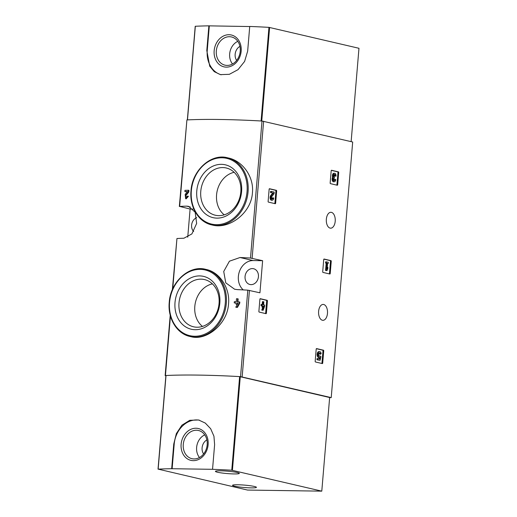 <?xml version="1.0" encoding="UTF-8"?>
<svg xmlns="http://www.w3.org/2000/svg" width="517" height="517" viewBox="0 0 517 517"><rect width="100%" height="100%" fill="white"/><g stroke="black" fill="none" stroke-linecap="round" stroke-linejoin="round"><path stroke-width="0.78" d="M172.348 289.759L176.95 238.518A139.403 14.037 4.8 0 1 183.878 238.234L191.872 233.93L196.647 223.428L195.142 212.196L188.511 206.335L186.572 206.134A139.403 14.037 -175.2 0 0 179.645 206.419L190.101 209.042L187.742 237.193M165.867 375.82L165.44 375.542A139.403 14.037 4.8 0 1 240.541 376.647L331.216 397.618L329.639 397.599M212.532 225.082C228.96 229.49 251.197 213.418 252.438 192.789C254.073 176.549 242.454 160.987 228.559 158.021L227.441 157.756A34.477 28.267 103.1 0 1 247.132 197.752A34.477 28.267 103.1 0 1 211.77 224.908L212.532 225.082M187.936 196.163L185.668 198.728L186.172 198.845L188.434 196.279L187.936 196.163A139.403 14.037 -175.2 0 0 187.115 196.189L185.907 197.559L185.629 195.258L186.133 195.374L188.795 191.988L188.931 190.353L188.434 190.237A139.403 14.037 -175.2 0 0 184.963 190.353L184.86 191.536L185.364 191.652A139.403 14.037 4.8 0 1 187.361 191.581M238.007 303.149A139.403 14.037 4.8 0 0 237.807 303.136L237.309 303.02A139.403 14.037 4.8 0 1 238.059 303.059L235.784 307.201L236.288 307.318A139.403 14.037 4.8 0 1 237.452 307.376L239.739 303.233L239.836 302.044L239.339 301.928A139.403 14.037 -175.2 0 0 237.406 301.838L237.665 298.787A139.403 14.037 -175.2 0 0 236.495 298.729L236.243 301.779A139.403 14.037 -175.2 0 0 234.337 301.689L234.24 302.878A139.403 14.037 4.8 0 1 236.14 302.962L236.036 304.235A139.403 14.037 4.8 0 1 237.2 304.293L237.361 304.326M237.807 303.136L237.768 303.582M236.036 304.235L236.534 304.351A139.403 14.037 4.8 0 1 237.329 304.39M234.24 302.878L234.737 302.994A139.403 14.037 4.8 0 1 236.133 303.059M237.665 298.787L238.163 298.904L237.917 301.857M191.128 336.741C206.205 340.949 227.396 324.379 228.54 303.854C230.188 287.762 219.395 272.239 206.432 269.512L205.676 269.331A34.477 28.267 103.1 0 1 225.367 309.328A34.477 28.267 103.1 0 1 190.004 336.483L191.128 336.741M237.335 289.61A139.403 14.037 4.8 0 1 247.805 290.153L259.935 292.803L262.63 260.697L250.499 258.054A139.403 14.037 -175.2 0 0 240.03 257.511L229.419 261.201L223.725 271.49L225.767 282.851L234.615 289.229L237.335 289.61M179.341 206.483L186.908 119.925A139.403 14.037 4.8 0 1 262.003 121.03L352.684 142.007L331.216 397.618M267.425 300.972A0.601 0.336 -89.2 0 0 267.14 300.299L260.29 298.703A0.601 0.336 -89.2 0 0 259.902 299.22L258.881 311.402A0.601 0.336 -89.2 0 0 259.166 312.074L266.016 313.677A0.601 0.336 -89.2 0 0 266.404 313.16L267.425 300.972L266.682 300.965A0.601 0.336 90.8 0 0 266.397 300.287L260.045 298.807M276.66 190.999A0.601 0.336 -89.2 0 0 276.375 190.327L269.525 188.731A0.601 0.336 -89.2 0 0 269.137 189.248L268.116 201.43A0.601 0.336 -89.2 0 0 268.401 202.102L275.251 203.704A0.601 0.336 -89.2 0 0 275.639 203.187L276.66 190.999L275.916 190.986A0.601 0.336 90.8 0 0 275.632 190.314L269.279 188.834M331.248 261.318A0.601 0.336 -89.2 0 0 330.964 260.646L324.114 259.043A0.601 0.336 -89.2 0 0 323.726 259.56L322.705 271.748A0.601 0.336 -89.2 0 0 322.989 272.42L329.84 274.016A0.601 0.336 -89.2 0 0 330.221 273.499L331.248 261.318L330.505 261.305A0.601 0.336 90.8 0 0 330.221 260.633L323.868 259.153M338.7 172.536A0.601 0.336 -89.2 0 0 338.415 171.864L331.565 170.261A0.601 0.336 -89.2 0 0 331.184 170.778L330.156 182.966A0.601 0.336 -89.2 0 0 330.441 183.638L337.297 185.235A0.601 0.336 -89.2 0 0 337.679 184.724L338.7 172.536L337.956 172.523A0.601 0.336 90.8 0 0 337.672 171.851L331.326 170.371M323.726 350.869A0.601 0.336 -89.2 0 0 323.442 350.196L316.591 348.6A0.601 0.336 -89.2 0 0 316.204 349.117L315.183 361.299A0.601 0.336 -89.2 0 0 315.467 361.971L322.317 363.574A0.601 0.336 -89.2 0 0 322.705 363.057L323.726 350.869L322.983 350.856A0.601 0.336 90.8 0 0 322.698 350.183L316.352 348.704M322.382 320.249A7.942 4.479 -89.2 0 1 318.582 311.822A7.942 4.479 -89.2 0 1 323.157 304.429A7.942 4.479 -89.2 0 1 327.519 312.442A7.942 4.479 -89.2 0 1 322.925 320.32A7.942 4.479 -89.2 0 1 322.382 320.249M330.117 228.113A7.942 4.479 -89.2 0 1 326.317 219.686A7.942 4.479 -89.2 0 1 330.893 212.293A7.942 4.479 -89.2 0 1 335.255 220.3A7.942 4.479 -89.2 0 1 330.66 228.178A7.942 4.479 -89.2 0 1 330.117 228.113M184.86 191.536A139.403 14.037 4.8 0 1 187.471 191.445L185.151 194.418L185.668 198.728M185.629 195.258L188.291 191.872L188.795 191.988M235.784 307.201A139.403 14.037 4.8 0 1 236.954 307.26L237.452 307.376M236.954 307.26L239.235 303.117L239.739 303.233M188.434 190.237L188.291 191.872M239.339 301.928L239.235 303.117M237.309 303.02L237.2 304.293M196.783 190.909A27.13 22.244 103.1 0 1 232.346 168.109A27.13 22.244 103.1 0 1 228.436 214.691A27.13 22.244 103.1 0 1 196.783 190.909M200.77 191.316A24.241 19.879 103.1 0 1 227.163 168.225A24.241 19.879 103.1 0 1 240.153 196.124A24.241 19.879 103.1 0 1 216.158 215.395A24.241 19.879 103.1 0 1 200.77 191.316M224.236 214.839A23.394 19.187 103.1 0 1 216.571 194.851A23.394 19.187 103.1 0 1 234.162 172.303M175.011 302.477A27.13 22.244 103.1 0 1 210.581 279.684A27.13 22.244 103.1 0 1 206.671 326.266A27.13 22.244 103.1 0 1 175.011 302.477M179.005 302.891A24.241 19.879 103.1 0 1 205.398 279.8A24.241 19.879 103.1 0 1 218.387 307.699A24.241 19.879 103.1 0 1 194.392 326.97A24.241 19.879 103.1 0 1 179.005 302.891M202.47 326.414A23.394 19.187 103.1 0 1 194.806 306.426A23.394 19.187 103.1 0 1 212.397 283.878M262.63 260.697L253.091 260.562A16.189 13.274 -76.9 0 0 239.326 271.813A16.189 13.274 -76.9 0 0 243.268 289.908M245.058 276.511A8.098 6.637 103.1 0 1 253.582 268.73A8.098 6.637 103.1 0 1 258.209 278.12A8.098 6.637 103.1 0 1 249.905 284.492A8.098 6.637 103.1 0 1 245.058 276.511M193.662 231.513A8.098 6.637 103.1 0 1 191.607 225.134A8.098 6.637 103.1 0 1 196.738 217.618M193.035 209.088L190.101 209.042M321.82 363.457A0.601 0.336 90.8 0 0 321.962 363.044L322.983 350.856M320.159 355.935A1.706 0.963 -89.2 0 1 319.558 356.303A1.706 0.963 -89.2 0 1 318.621 354.578A1.706 0.963 -89.2 0 1 319.603 352.885A1.706 0.963 -89.2 0 1 320.521 354.21L321.18 353.602A2.992 1.687 -89.2 0 0 319.622 351.599A2.992 1.687 -89.2 0 0 317.897 354.565A2.992 1.687 -89.2 0 0 319.538 357.583A2.992 1.687 -89.2 0 0 320.004 357.473L319.648 359.011L317.787 358.578L317.69 359.767L316.947 359.754L320.068 360.323L320.941 356.536L319.416 355.929A1.706 0.963 90.8 0 1 319.183 356.161M317.69 359.767L320.068 360.323M317.787 358.578L317.044 358.565L316.947 359.754M319.235 357.577L318.944 358.85M319.622 351.599L318.879 351.592A2.992 1.687 90.8 0 0 317.154 354.559A2.992 1.687 90.8 0 0 318.795 357.57L319.538 357.583M320.521 354.21L319.777 354.197A1.706 0.963 90.8 0 0 319.235 353.008M336.793 185.118A0.601 0.336 90.8 0 0 336.935 184.711L337.956 172.523M333.917 180.414A1.37 0.769 90.8 0 0 334.325 179.386L335.733 179.554A2.566 1.448 -89.2 0 1 334.266 181.784A2.566 1.448 -89.2 0 1 332.942 180.103A2.566 1.448 -89.2 0 1 333.381 177.279A2.566 1.448 -89.2 0 1 333.329 174.63A2.566 1.448 -89.2 0 1 334.628 173.273A2.566 1.448 -89.2 0 1 336.018 176.168L334.609 176A1.37 0.769 90.8 0 0 334.24 174.63M334.628 173.273L333.885 173.26A2.566 1.448 90.8 0 0 332.586 174.617A2.566 1.448 90.8 0 0 332.644 177.266A2.566 1.448 90.8 0 0 332.198 180.09A2.566 1.448 90.8 0 0 333.523 181.771L334.266 181.784M333.381 177.279L332.644 177.266M335.068 179.399A1.37 0.769 -89.2 0 1 334.286 180.588A1.37 0.769 -89.2 0 1 333.588 179.748A1.196 0.672 -89.2 0 1 334.234 178.094A1.196 0.672 -89.2 0 1 334.318 178.1L334.415 176.917A1.196 0.672 -89.2 0 1 333.988 175.005A1.37 0.769 -89.2 0 1 334.609 174.468A1.37 0.769 -89.2 0 1 335.352 176.013L334.609 176M335.352 176.013L336.018 176.168M334.544 178.152L334.027 178.145M329.335 273.9A0.601 0.336 90.8 0 0 329.484 273.493L330.505 261.305M327.875 267.379L327.112 268.93L327.584 263.334L328.205 263.483L328.301 262.293L326.395 261.854L326.298 263.037L326.918 263.179L326.305 270.469L325.561 270.456L326.97 270.624L327.733 269.073L327.875 267.379L327.248 267.367M326.305 270.469L326.97 270.624M326.918 263.179L326.175 263.172L325.561 270.456M326.298 263.037L325.555 263.024L326.175 263.172M326.395 261.854L325.652 261.841L325.555 263.024M328.205 263.483L327.571 263.47M274.747 203.588A0.601 0.336 90.8 0 0 274.895 203.175L275.916 190.986M272.226 200.247A2.566 1.448 -89.2 0 0 273.693 198.017L273.028 197.862A1.37 0.769 -89.2 0 1 272.246 199.051A1.37 0.769 -89.2 0 1 271.528 198.108A1.37 0.769 -89.2 0 1 271.819 196.583L274.055 193.726L274.191 192.091L271.335 191.426L271.231 192.608L273.39 193.112L272.646 193.1L270.688 195.607A2.566 1.448 90.8 0 0 270.139 198.463A2.566 1.448 90.8 0 0 271.483 200.241L272.226 200.247A2.566 1.448 -89.2 0 1 270.882 198.47A2.566 1.448 -89.2 0 1 271.431 195.613L270.688 195.607M273.39 193.112L271.431 195.613M271.231 192.608L272.646 193.1M271.335 191.426L270.591 191.413L270.488 192.595M271.877 198.877A1.37 0.769 90.8 0 0 272.285 197.856L273.028 197.862M265.518 313.56A0.601 0.336 90.8 0 0 265.66 313.147L266.682 300.965M263.192 301.65L262.94 304.7L261.841 304.448L261.744 305.631L262.836 305.89L262.733 307.156L263.399 307.311L263.502 306.045L263.935 306.142L262.481 310.122L261.738 310.11L263.147 310.278L264.601 306.297L264.698 305.114L263.605 304.856L263.857 301.805L262.449 301.644L262.209 304.532M262.481 310.122L263.147 310.278M263.935 306.142L263.496 306.135M262.765 307.305L261.738 310.11M263.399 307.311L262.733 307.156M262.836 305.89L262.093 305.877L261.99 307.15M261.744 305.631L261.001 305.625L262.093 305.877M261.841 304.448L261.098 304.435L261.001 305.625M171.683 468.712L173.757 444.045L176.342 433.621L181.919 425.181L189.758 420.308L198.612 419.985L205.294 423.074L210.658 428.716L213.941 436.212L214.613 444.646L212.545 469.313A139.403 14.037 4.8 0 1 231.765 470.218L321.787 491.15L247.494 490.058L158.15 469.139A139.403 14.037 4.8 0 1 171.683 468.712L212.545 469.313M165.989 375.581L166.015 375.51A139.403 14.037 4.8 0 1 239.63 376.596L329.646 397.521L321.787 491.15M234.576 486.18A11.994 1.208 4.8 0 1 232.534 485.321A11.994 1.208 4.8 0 1 244.58 485.12A11.994 1.208 4.8 0 1 256.432 487.324A11.994 1.208 4.8 0 1 247.927 487.77A11.994 1.208 4.8 0 1 234.576 486.18M217.47 472.221A11.994 1.208 4.8 0 1 215.421 471.368A11.994 1.208 4.8 0 1 227.474 471.168A11.994 1.208 4.8 0 1 239.326 473.372A11.994 1.208 4.8 0 1 230.821 473.818A11.994 1.208 4.8 0 1 217.47 472.221M173.757 444.045L174.197 444.148A24.732 20.279 103.1 0 1 199.413 420.192M181.118 444.252A16.35 13.41 103.1 0 1 202.554 430.506A16.35 13.41 103.1 0 1 200.195 458.585A16.35 13.41 103.1 0 1 181.118 444.252M174.197 444.148L172.122 468.816M183.27 444.413A14.476 11.865 103.1 0 1 199.032 430.629A14.476 11.865 103.1 0 1 206.787 447.283A14.476 11.865 103.1 0 1 192.46 458.792A14.476 11.865 103.1 0 1 183.27 444.413M199.472 457.519A13.759 11.284 103.1 0 1 196.628 447.399A13.759 11.284 103.1 0 1 204.758 434.875M203.608 453.958A8.996 7.374 103.1 0 1 202.102 447.819A8.996 7.374 103.1 0 1 206.884 439.896M351.133 141.645L358.972 48.288L268.956 27.356A139.403 14.037 -175.2 0 0 249.73 26.451L247.662 51.118L244.606 61.433L238.046 69.646L229.354 74.319L220.416 74.622L214.271 71.663L209.734 66.215L206.8 50.517L208.874 25.85A139.403 14.037 -175.2 0 0 195.336 26.27L195.316 26.341M268.956 27.356L261.091 120.978A139.403 14.037 -175.2 0 0 187.477 119.899L195.336 26.27M249.724 26.548L208.874 25.85M221.211 74.791A24.732 20.279 103.1 0 1 207.239 50.621L209.307 25.953M241.174 51.118A16.35 13.41 103.1 0 1 219.738 64.864A16.35 13.41 103.1 0 1 222.097 36.785A16.35 13.41 103.1 0 1 241.174 51.118M240.231 51.241A14.476 11.865 103.1 0 1 225.502 65.265A14.476 11.865 103.1 0 1 216.713 48.365A14.476 11.865 103.1 0 1 232.075 37.101A14.476 11.865 103.1 0 1 240.231 51.241M232.521 63.992A13.759 11.284 103.1 0 1 237.801 41.347M236.65 60.431A8.996 7.374 103.1 0 1 239.933 46.368M176.95 238.518L172.717 288.919M170.442 316.029L165.44 375.542M247.805 290.153L240.541 376.647M262.003 121.03L250.499 258.054M186.908 119.925L179.645 206.419M249.427 290.347L242.163 376.841M263.625 121.23L252.122 258.248M191.329 190.825A33.728 27.653 103.1 0 1 235.552 162.48A33.728 27.653 103.1 0 1 230.685 220.397A33.728 27.653 103.1 0 1 191.329 190.825M169.563 302.4A33.728 27.653 103.1 0 1 213.786 274.055A33.728 27.653 103.1 0 1 208.92 331.972A33.728 27.653 103.1 0 1 169.563 302.4M240.03 257.511L253.091 260.562M186.572 206.134L190.327 207.013M322.705 363.057L321.962 363.044M323.442 350.196L322.698 350.183M337.679 184.724L336.935 184.711M338.415 171.864L337.672 171.851M330.221 273.499L329.484 273.493M330.964 260.646L330.221 260.633M275.639 203.187L274.895 203.175M276.375 190.327L275.632 190.314M266.404 313.16L265.66 313.147M267.14 300.299L266.397 300.287M239.63 376.596L231.765 470.218M166.015 375.51L158.15 469.139M240.282 376.673L232.417 470.302M261.751 121.017L269.609 27.433M206.8 50.517L207.239 50.621M170.216 315.176L165.143 375.607M227.441 157.756C210.936 153.226 192.162 170.371 190.999 190.857C189.39 206.923 198.631 222.155 211.77 224.908M205.676 269.331C189.17 264.801 170.397 281.946 169.233 302.432C167.624 318.498 176.866 333.73 190.004 336.483M165.892 375.536L158.028 469.165M187.354 119.905L195.213 26.296"/></g></svg>
